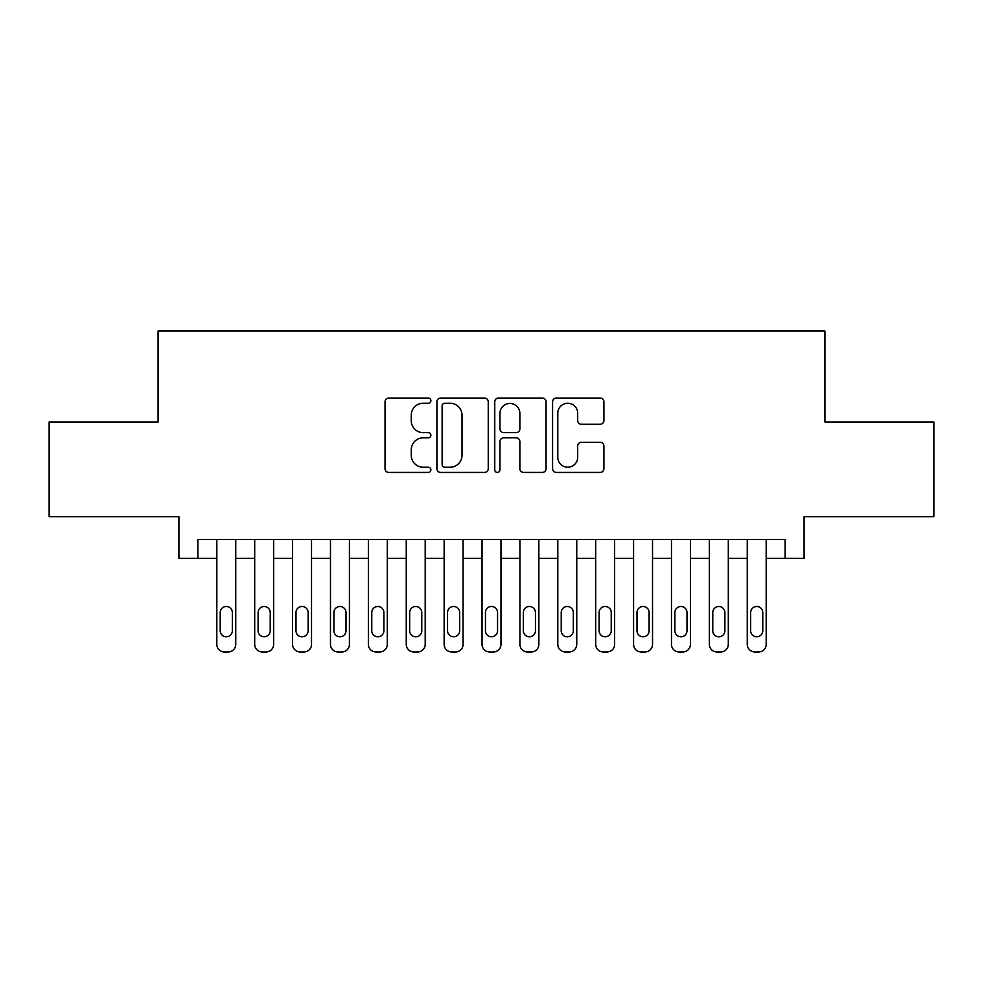 <?xml version="1.0" encoding="UTF-8"?>
<svg xmlns="http://www.w3.org/2000/svg" width="983" height="983" viewBox="0 0 983 983"><rect width="100%" height="100%" fill="white"/><g stroke="black" fill="none" stroke-linecap="round" stroke-linejoin="round"><path stroke-width="1.47" d="M430.886 400.646A2.605 2.605 0 0 0 428.281 398.041L388.764 398.041A3.723 3.723 0 0 0 385.041 401.764L385.041 468.707A3.723 3.723 0 0 0 388.764 472.43L428.281 472.43A2.605 2.605 0 0 0 430.886 469.825A2.605 2.605 0 0 0 428.281 467.22L423.157 467.22A11.907 11.907 0 0 1 411.263 455.313L411.263 449.735A11.907 11.907 0 0 1 423.157 437.84L428.281 437.84A2.605 2.605 0 0 0 430.886 435.236A2.605 2.605 0 0 0 428.281 432.631L423.157 432.631A11.907 11.907 0 0 1 411.263 420.736L411.263 415.158A11.907 11.907 0 0 1 423.157 403.251L428.281 403.251A2.605 2.605 0 0 0 430.886 400.646M600.183 424.263A3.723 3.723 0 0 0 603.906 420.54L603.906 401.764A3.723 3.723 0 0 0 600.183 398.041L556.304 398.041A3.723 3.723 0 0 0 552.581 401.764L552.581 468.707A3.723 3.723 0 0 0 556.304 472.43L600.183 472.43A3.723 3.723 0 0 0 603.906 468.707L603.906 446.024A3.723 3.723 0 0 0 600.183 442.301L581.408 442.301A3.723 3.723 0 0 0 577.685 446.024L577.685 457.267A9.953 9.953 0 0 1 567.744 467.22A9.953 9.953 0 0 1 557.791 457.267L557.791 413.204A9.953 9.953 0 0 1 567.744 403.251A9.953 9.953 0 0 1 577.685 413.204L577.685 420.54A3.723 3.723 0 0 0 581.408 424.263L600.183 424.263M197.866 558.369L197.866 539.434L785.134 539.434L785.134 558.369L804.082 558.369L804.082 516.702L933.85 516.702L933.85 421.977L824.921 421.977L824.921 331.038L158.079 331.038L158.079 421.977L49.15 421.977L49.15 516.702L178.918 516.702L178.918 558.369L216.813 558.369L216.813 644.381A7.581 7.581 88.6 0 0 224.382 651.962L228.179 651.962A7.581 7.581 88.6 0 0 235.748 644.381L235.748 539.434M488.244 401.764A3.723 3.723 0 0 0 484.521 398.041L440.642 398.041A3.723 3.723 0 0 0 436.919 401.764L436.919 468.707A3.723 3.723 0 0 0 440.642 472.43L484.521 472.43A3.723 3.723 0 0 0 488.244 468.707L488.244 401.764M498.479 398.041L542.358 398.041A3.723 3.723 0 0 1 546.081 401.764L546.081 468.707A3.723 3.723 0 0 1 542.358 472.43L523.583 472.43A3.723 3.723 0 0 1 519.86 468.707L519.86 441.564A3.723 3.723 0 0 0 516.136 437.84L503.677 437.84A3.723 3.723 0 0 0 499.966 441.564L499.966 469.825A2.605 2.605 0 0 1 497.361 472.43A2.605 2.605 0 0 1 494.756 469.825L494.756 401.764A3.723 3.723 0 0 1 498.479 398.041M235.748 558.369L254.695 558.369L254.695 644.381A7.581 7.581 88.6 0 0 262.277 651.962L266.061 651.962A7.581 7.581 88.6 0 0 273.643 644.381L273.643 539.434M273.643 558.369L292.59 558.369L292.59 644.381A7.581 7.581 88.6 0 0 300.159 651.962L303.956 651.962A7.581 7.581 88.6 0 0 311.525 644.381L311.525 539.434M311.525 558.369L330.472 558.369L330.472 644.381A7.581 7.581 88.6 0 0 338.054 651.962L341.838 651.962A7.581 7.581 88.6 0 0 349.42 644.381L349.42 539.434M349.42 558.369L368.367 558.369L368.367 644.381A7.581 7.581 88.6 0 0 375.936 651.962L379.733 651.962A7.581 7.581 88.6 0 0 387.302 644.381L387.302 539.434M387.302 558.369L406.249 558.369L406.249 644.381A7.581 7.581 88.6 0 0 413.831 651.962L417.615 651.962A7.581 7.581 88.6 0 0 425.197 644.381L425.197 539.434M425.197 558.369L444.144 558.369L444.144 644.381A7.581 7.581 88.6 0 0 451.713 651.962L455.51 651.962A7.581 7.581 88.6 0 0 463.079 644.381L463.079 539.434M463.079 558.369L482.026 558.369L482.026 644.381A7.581 7.581 88.6 0 0 489.608 651.962L493.392 651.962A7.581 7.581 88.6 0 0 500.974 644.381L500.974 539.434M500.974 558.369L519.921 558.369L519.921 644.381A7.581 7.581 88.6 0 0 527.49 651.962L531.287 651.962A7.581 7.581 88.6 0 0 538.856 644.381L538.856 539.434M538.856 558.369L557.803 558.369L557.803 644.381A7.581 7.581 88.6 0 0 565.385 651.962L569.169 651.962A7.581 7.581 88.6 0 0 576.751 644.381L576.751 539.434M576.751 558.369L595.698 558.369L595.698 644.381A7.581 7.581 88.6 0 0 603.267 651.962L607.064 651.962A7.581 7.581 88.6 0 0 614.633 644.381L614.633 539.434M614.633 558.369L633.58 558.369L633.58 644.381A7.581 7.581 88.6 0 0 641.162 651.962L644.946 651.962A7.581 7.581 88.6 0 0 652.528 644.381L652.528 539.434M652.528 558.369L671.475 558.369L671.475 644.381A7.581 7.581 88.6 0 0 679.044 651.962L682.841 651.962A7.581 7.581 88.6 0 0 690.41 644.381L690.41 539.434M690.41 558.369L709.357 558.369L709.357 644.381A7.581 7.581 88.6 0 0 716.939 651.962L720.723 651.962A7.581 7.581 88.6 0 0 728.305 644.381L728.305 539.434M728.305 558.369L747.252 558.369L747.252 644.381A7.581 7.581 88.6 0 0 754.821 651.962L758.618 651.962A7.581 7.581 88.6 0 0 766.187 644.381L766.187 539.434M766.187 558.369L785.134 558.369M444.734 403.251A2.605 2.605 0 0 0 442.129 405.856L442.129 464.615A2.605 2.605 0 0 0 444.734 467.22L450.128 467.22A11.907 11.907 0 0 0 462.022 455.313L462.022 415.158A11.907 11.907 0 0 0 450.128 403.251L444.734 403.251M519.86 413.388A9.953 9.953 0 0 0 509.907 403.435A9.953 9.953 0 0 0 499.966 413.388L499.966 428.907A3.723 3.723 0 0 0 503.677 432.631L516.136 432.631A3.723 3.723 0 0 0 519.86 428.907L519.86 413.388M220.217 630.742A6.058 6.058 91.5 0 0 226.274 636.8A6.058 6.058 91.5 0 0 232.344 630.742A6.058 6.058 -91.4 0 1 226.274 636.8A6.058 6.058 -91.4 0 1 220.217 630.742L220.217 612.556A6.058 6.058 -91.4 0 1 226.274 606.486A6.058 6.058 -91.4 0 1 232.344 612.556A6.058 6.058 91.5 0 0 226.274 606.486A6.058 6.058 91.5 0 0 220.217 612.556M216.813 539.434L216.813 644.381M232.344 612.556L232.344 630.742M224.382 651.962L228.179 651.962M258.111 630.742A6.058 6.058 91.5 0 0 264.169 636.8A6.058 6.058 91.5 0 0 270.227 630.742A6.058 6.058 -91.4 0 1 264.169 636.8A6.058 6.058 -91.4 0 1 258.111 630.742L258.111 612.556A6.058 6.058 -91.4 0 1 264.169 606.486A6.058 6.058 -91.4 0 1 270.227 612.556A6.058 6.058 91.5 0 0 264.169 606.486A6.058 6.058 91.5 0 0 258.111 612.556M295.994 630.742A6.058 6.058 91.5 0 0 302.051 636.8A6.058 6.058 91.5 0 0 308.121 630.742A6.058 6.058 -91.4 0 1 302.051 636.8A6.058 6.058 -91.4 0 1 295.994 630.742L295.994 612.556A6.058 6.058 -91.4 0 1 302.051 606.486A6.058 6.058 -91.4 0 1 308.121 612.556A6.058 6.058 91.5 0 0 302.051 606.486A6.058 6.058 91.5 0 0 295.994 612.556M333.888 630.742A6.058 6.058 91.5 0 0 339.946 636.8A6.058 6.058 91.5 0 0 346.004 630.742A6.058 6.058 -91.4 0 1 339.946 636.8A6.058 6.058 -91.4 0 1 333.888 630.742L333.888 612.556A6.058 6.058 -91.4 0 1 339.946 606.486A6.058 6.058 -91.4 0 1 346.004 612.556A6.058 6.058 91.5 0 0 339.946 606.486A6.058 6.058 91.5 0 0 333.888 612.556M371.771 630.742A6.058 6.058 91.5 0 0 377.828 636.8A6.058 6.058 91.5 0 0 383.898 630.742A6.058 6.058 -91.4 0 1 377.828 636.8A6.058 6.058 -91.4 0 1 371.771 630.742L371.771 612.556A6.058 6.058 -91.4 0 1 377.828 606.486A6.058 6.058 -91.4 0 1 383.898 612.556A6.058 6.058 91.5 0 0 377.828 606.486A6.058 6.058 91.5 0 0 371.771 612.556M254.695 539.434L254.695 644.381M270.227 612.556L270.227 630.742M262.277 651.962L266.061 651.962M292.59 539.434L292.59 644.381M308.121 612.556L308.121 630.742M300.159 651.962L303.956 651.962M330.472 539.434L330.472 644.381M346.004 612.556L346.004 630.742M338.054 651.962L341.838 651.962M368.367 539.434L368.367 644.381M383.898 612.556L383.898 630.742M375.936 651.962L379.733 651.962M409.665 630.742A6.058 6.058 91.5 0 0 415.723 636.8A6.058 6.058 91.5 0 0 421.781 630.742A6.058 6.058 -91.4 0 1 415.723 636.8A6.058 6.058 -91.4 0 1 409.665 630.742L409.665 612.556A6.058 6.058 -91.4 0 1 415.723 606.486A6.058 6.058 -91.4 0 1 421.781 612.556A6.058 6.058 91.5 0 0 415.723 606.486A6.058 6.058 91.5 0 0 409.665 612.556M406.249 539.434L406.249 644.381M421.781 612.556L421.781 630.742M413.831 651.962L417.615 651.962M447.548 630.742A6.058 6.058 91.5 0 0 453.605 636.8A6.058 6.058 91.5 0 0 459.675 630.742A6.058 6.058 -91.4 0 1 453.605 636.8A6.058 6.058 -91.4 0 1 447.548 630.742L447.548 612.556A6.058 6.058 -91.4 0 1 453.605 606.486A6.058 6.058 -91.4 0 1 459.675 612.556A6.058 6.058 91.5 0 0 453.605 606.486A6.058 6.058 91.5 0 0 447.548 612.556M485.442 630.742A6.058 6.058 91.5 0 0 491.5 636.8A6.058 6.058 91.5 0 0 497.558 630.742A6.058 6.058 -91.4 0 1 491.5 636.8A6.058 6.058 -91.4 0 1 485.442 630.742L485.442 612.556A6.058 6.058 -91.4 0 1 491.5 606.486A6.058 6.058 -91.4 0 1 497.558 612.556A6.058 6.058 91.5 0 0 491.5 606.486A6.058 6.058 91.5 0 0 485.442 612.556M523.325 630.742A6.058 6.058 91.5 0 0 529.395 636.8A6.058 6.058 91.5 0 0 535.452 630.742A6.058 6.058 -91.4 0 1 529.395 636.8A6.058 6.058 -91.4 0 1 523.325 630.742L523.325 612.556A6.058 6.058 -91.4 0 1 529.395 606.486A6.058 6.058 -91.4 0 1 535.452 612.556A6.058 6.058 91.5 0 0 529.395 606.486A6.058 6.058 91.5 0 0 523.325 612.556M561.219 630.742A6.058 6.058 91.5 0 0 567.277 636.8A6.058 6.058 91.5 0 0 573.335 630.742A6.058 6.058 -91.4 0 1 567.277 636.8A6.058 6.058 -91.4 0 1 561.219 630.742L561.219 612.556A6.058 6.058 -91.4 0 1 567.277 606.486A6.058 6.058 -91.4 0 1 573.335 612.556A6.058 6.058 91.5 0 0 567.277 606.486A6.058 6.058 91.5 0 0 561.219 612.556M599.102 630.742A6.058 6.058 91.5 0 0 605.172 636.8A6.058 6.058 91.5 0 0 611.229 630.742A6.058 6.058 -91.4 0 1 605.172 636.8A6.058 6.058 -91.4 0 1 599.102 630.742L599.102 612.556A6.058 6.058 -91.4 0 1 605.172 606.486A6.058 6.058 -91.4 0 1 611.229 612.556A6.058 6.058 91.5 0 0 605.172 606.486A6.058 6.058 91.5 0 0 599.102 612.556M444.144 539.434L444.144 644.381M459.675 612.556L459.675 630.742M451.713 651.962L455.51 651.962M482.026 539.434L482.026 644.381M497.558 612.556L497.558 630.742M489.608 651.962L493.392 651.962M519.921 539.434L519.921 644.381M535.452 612.556L535.452 630.742M527.49 651.962L531.287 651.962M557.803 539.434L557.803 644.381M573.335 612.556L573.335 630.742M565.385 651.962L569.169 651.962M595.698 539.434L595.698 644.381M611.229 612.556L611.229 630.742M603.267 651.962L607.064 651.962M636.996 630.742A6.058 6.058 91.5 0 0 643.054 636.8A6.058 6.058 91.5 0 0 649.112 630.742A6.058 6.058 -91.4 0 1 643.054 636.8A6.058 6.058 -91.4 0 1 636.996 630.742L636.996 612.556A6.058 6.058 -91.4 0 1 643.054 606.486A6.058 6.058 -91.4 0 1 649.112 612.556A6.058 6.058 91.5 0 0 643.054 606.486A6.058 6.058 91.5 0 0 636.996 612.556M633.58 539.434L633.58 644.381M649.112 612.556L649.112 630.742M641.162 651.962L644.946 651.962M674.879 630.742A6.058 6.058 91.5 0 0 680.949 636.8A6.058 6.058 91.5 0 0 687.006 630.742A6.058 6.058 -91.4 0 1 680.949 636.8A6.058 6.058 -91.4 0 1 674.879 630.742L674.879 612.556A6.058 6.058 -91.4 0 1 680.949 606.486A6.058 6.058 -91.4 0 1 687.006 612.556A6.058 6.058 91.5 0 0 680.949 606.486A6.058 6.058 91.5 0 0 674.879 612.556M671.475 539.434L671.475 644.381M687.006 612.556L687.006 630.742M679.044 651.962L682.841 651.962M712.773 630.742A6.058 6.058 91.5 0 0 718.831 636.8A6.058 6.058 91.5 0 0 724.889 630.742A6.058 6.058 -91.4 0 1 718.831 636.8A6.058 6.058 -91.4 0 1 712.773 630.742L712.773 612.556A6.058 6.058 -91.4 0 1 718.831 606.486A6.058 6.058 -91.4 0 1 724.889 612.556A6.058 6.058 91.5 0 0 718.831 606.486A6.058 6.058 91.5 0 0 712.773 612.556M709.357 539.434L709.357 644.381M724.889 612.556L724.889 630.742M716.939 651.962L720.723 651.962M750.656 630.742A6.058 6.058 91.5 0 0 756.726 636.8A6.058 6.058 91.5 0 0 762.783 630.742A6.058 6.058 -91.4 0 1 756.726 636.8A6.058 6.058 -91.4 0 1 750.656 630.742L750.656 612.556A6.058 6.058 -91.4 0 1 756.726 606.486A6.058 6.058 -91.4 0 1 762.783 612.556A6.058 6.058 91.5 0 0 756.726 606.486A6.058 6.058 91.5 0 0 750.656 612.556M747.252 539.434L747.252 644.381M762.783 612.556L762.783 630.742M754.821 651.962L758.618 651.962"/></g></svg>
